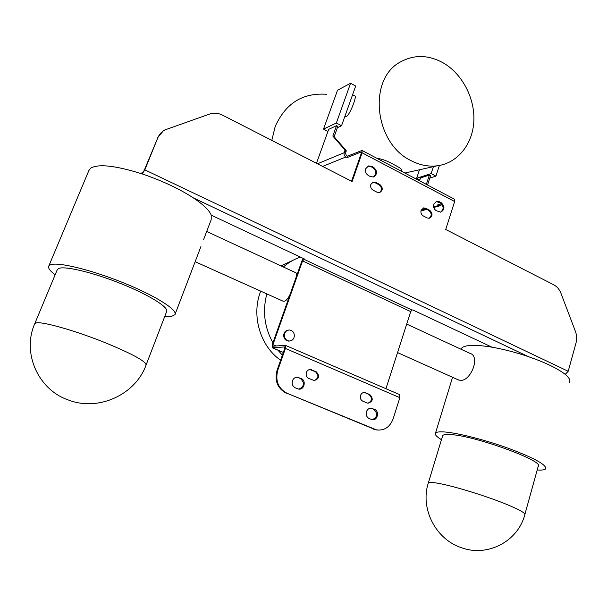 <?xml version="1.0" encoding="UTF-8"?>
<svg xmlns="http://www.w3.org/2000/svg" width="607" height="607" viewBox="0 0 607 607"><rect width="100%" height="100%" fill="white"/><g stroke="black" fill="none" stroke-linecap="round" stroke-linejoin="round"><path stroke-width="0.91" d="M372.622 182.305L374.944 182.654L379.026 184.763C382.122 187.487 382.251 190.112 379.413 192.639M375.748 182.381L373.282 182.062L370.824 184.429C370.232 186.91 370.983 188.823 373.085 190.181L377.175 192.275L379.55 192.609C383.047 190.378 383.138 187.677 379.83 184.49L375.748 182.381L374.944 182.654M367.842 166.204L370.824 166.591L372.865 167.661C376.552 170.893 376.719 174.012 373.373 177.009M371.613 166.295L368.54 165.931L365.74 168.685C365.035 171.629 365.93 173.913 368.434 175.544L370.49 176.607L373.464 176.986C377.508 174.292 377.577 171.091 373.662 167.365L371.613 166.295L370.824 166.591M422.98 208.11L424.923 208.474L428.823 210.492C431.865 213.262 431.941 215.864 429.05 218.308M425.773 208.247L423.656 207.905L421.083 210.31C420.53 212.754 421.258 214.62 423.261 215.925L427.184 217.936L429.225 218.277C432.768 216.183 432.92 213.512 429.68 210.265L425.773 208.247L424.923 208.474M436.046 201.486L440.341 202.92C443.929 206.236 444.005 209.316 440.568 212.169M439.271 201.676L436.759 201.274L433.77 204.096C433.125 206.979 433.982 209.195 436.342 210.743L440.712 212.147C444.848 209.665 445.007 206.509 441.206 202.685L439.271 201.676L438.413 201.911M296.724 377.197L300.389 378.48C304.919 382.865 304.426 386.416 298.902 389.125M298.902 377.539L297.673 377.213C295.222 377.091 293.485 378.267 292.46 380.741C291.656 384.003 292.62 386.371 295.343 387.865L298.682 389.102C304.297 390.202 306.527 380.437 301.125 378.48L298.166 377.546M364.693 392.517L369.003 394.542C372.607 398.086 372.235 400.984 367.903 403.238C372.918 401.591 373.555 398.7 369.815 394.558L364.693 392.517C362.728 392.395 361.34 393.366 360.528 395.423C359.913 398.086 360.687 400.013 362.849 401.219L367.91 403.238M370.642 408.162L373.745 409.323C378.062 413.671 377.554 417.13 372.228 419.71M372.47 408.481L371.514 408.208C369.132 408.01 367.447 409.171 366.453 411.683C365.725 414.862 366.643 417.153 369.208 418.572L372.167 419.695C377.501 420.939 379.739 411.235 374.565 409.361L371.651 408.443M309.767 369.534L315.359 371.696C319.085 375.263 318.728 378.214 314.282 380.551M311.71 369.807L310.609 369.526C308.614 369.458 307.203 370.437 306.376 372.463C305.716 375.172 306.512 377.152 308.773 378.404L314.191 380.536C319.35 378.806 319.988 375.854 316.11 371.681L310.966 369.83M280.616 360.179C260.069 346.18 251.063 315.063 260.722 291.155M280.927 265.858L292.695 260.449M282.346 300.867L283.864 301.292C285.897 301.026 287.93 298.811 289.964 294.661M296.474 276.261C296.846 274.045 296.482 272.809 295.381 272.551L206.683 231.479M282.376 355.156L277.915 350.163M272.922 342.803C264.402 327.287 262.376 310.981 266.837 293.902M283.386 266.997C288.5 262.482 294.175 259.181 300.412 257.095M57.195 269.872L58.629 268.506C64.691 265.646 93.546 272.566 121.605 283.894C149.709 295.184 169.361 307.666 166.591 311.664L146.166 364.815M55.138 274.796C50.002 270.927 47.885 268.028 48.78 266.094L50.176 264.925C56.906 261.511 90.276 269.44 122.88 282.596C155.536 295.708 178.147 310.124 174.907 314.707L171.614 316.361L164.747 316.459M88.888 170.499L90.784 168.093C98.6 163.662 115.725 165.605 142.167 173.928L144.216 174.619C163.275 181.273 179.634 189.02 193.284 197.859C203.436 204.642 209.415 210.401 211.221 215.144L304.517 259.022L302.567 260.889L272.93 344.647L273.044 346.187L285.298 345.292L285.419 348.456L277.74 370.376C275.146 380.855 278.249 388.488 287.05 393.283L376.598 429.915C384.421 430.773 389.944 427.078 393.146 418.83L399.854 397.668L399.368 394.497L285.465 345.368M458.186 379.807L460.235 380.354C470.736 381.621 480.805 356.089 469.962 353.373L406.69 324.085M442.495 436.243L442.693 435.591C443.459 434.566 446.137 434.233 450.743 434.574C475.175 435.727 545.716 461.54 538.174 466.464L524.926 514.25M441.441 439.726C436.608 436.767 434.62 434.574 435.492 433.163C436.35 431.994 439.385 431.592 444.59 431.972C457.913 432.935 485.759 440.029 509.394 448.664C534.57 458.217 546.672 464.924 545.701 468.794C544.775 469.901 541.937 470.304 537.195 469.993M461.047 349.245L461.282 348.684C462.337 346.84 465.516 345.755 470.812 345.436C476.275 345.155 483.347 345.74 492.027 347.212C503.696 349.237 515.851 352.394 528.5 356.681C544.669 362.311 556.558 367.948 564.184 373.586L565.436 374.178L568.198 371.272L575.997 343.054C577.022 339.131 576.832 335.231 575.413 331.354L560.921 293.204C559.404 289.349 557.051 286.58 553.872 284.873L445.728 229.484L454.643 201.524L454.302 199.126L362.182 150.544M344.799 116.605L346.559 116.423C350.709 113.6 357.037 95.231 354.951 95.997L352.599 94.707M326.566 94.275C302.559 92.605 285.411 103.433 275.123 126.764L271.799 140.392M443.474 63.029C462.557 74.191 475.144 98.706 473.824 121.612C472.557 144.519 457.359 163.313 437.116 165.817C428.299 166.857 419.551 165.096 410.878 160.552C374.284 143.176 367.622 79.13 400.309 62.028C414.133 54.395 428.519 54.729 443.474 63.029M376.97 158.344C381.803 158.822 387.638 161.014 394.467 164.922C399.664 167.517 402.084 169.315 401.735 170.324L401.424 171.242M294.387 335.436C294.137 338.918 292.422 340.777 289.251 341.028C286.329 340.61 284.691 338.797 284.342 335.58C284.584 332.158 286.261 330.291 289.38 329.996C292.354 330.367 294.023 332.181 294.387 335.436M289.463 341.028L288.553 341.081C285.631 340.671 284 338.858 283.651 335.648C283.864 332.333 285.472 330.474 288.469 330.071M385.938 388.708L410.696 311.619L411.986 310.048L412.813 309.949L492.027 347.212M316.482 163.275L328.668 129.367L336.559 125.657L337.849 126.339L334.138 136.742L346.21 150.635L345.55 153.404L346.392 155.536L347.599 156.166L362 150.445L362.113 152.812L352.121 181.531L222.435 115.102C218.163 112.993 213.899 112.636 209.65 114.04L164.755 129.974C161.545 131.772 159.209 134.42 157.759 137.903L144.83 169.861L142.167 173.928M336.559 125.657L332.841 136.059L334.138 136.742M346.142 151.72L344.799 151.014L344.207 152.698C343.752 154.519 344.313 155.946 345.891 156.978L347.098 157.608L361.271 151.94L361.332 153.123L351.544 181.235M344.799 151.014L344.867 149.929L346.21 150.635M332.841 136.059L344.867 149.929M303.31 258.453L301.861 261.056L272.255 344.7L272.331 347.773L284.645 346.923L284.706 348.501L277.035 370.399L277.74 370.376M441.532 203.808L437.746 204.847L440.394 205.682L442.04 204.415M347.098 157.608L347.599 156.166M157.759 137.903L144.291 170.18L143.093 172.138L140.824 173.488M157.205 138.275L163.275 130.892M426.334 184.376L429.392 175.059L430.583 175.696L427.525 185.006M419.558 180.803L420.507 177.942L429.392 175.059M287.05 393.283L374.14 429.172M286.329 393.268C277.536 388.48 274.432 380.862 277.035 370.399M377.66 430.082L373.32 429.103M433.406 166.652L431.145 173.572L435.925 176.121L429.802 178.071M431.145 173.572L416.645 178.291L419.832 179.976M439.4 165.468L435.925 176.121M416.645 178.291L419.467 169.778M336.346 123.016L323.501 129.116L337.538 90.2L350.58 83.235L336.346 123.016L341.529 125.786L337.355 127.728M327.917 131.453L323.501 129.116M341.529 125.786L355.679 86.057L350.58 83.235M564.95 374.185C569.116 377.584 570.633 380.301 569.495 382.334M211.221 215.144L211.198 219.651L203.664 239.401M311.323 369.982L309.251 369.633M365.604 392.767L364.799 392.752M34.781 323.63L35.934 322.962C41.458 321.027 75.928 330.777 106.02 343.016C133.199 354.291 146.53 361.681 146.029 365.179C135.467 394.55 98.683 411.683 68.568 400.074C38.059 389.77 21.746 352.842 34.781 323.63L57.324 269.554M428.337 482.937C428.997 482.262 431.607 482.269 436.16 482.967C449.984 484.963 484.158 495.236 505.517 503.939C519.372 509.614 525.791 513.234 524.774 514.789C517.999 541.353 487.504 557.332 461.57 547.742C435.5 539.342 419.945 508.294 428.337 482.937L442.693 435.591M528.5 356.681L193.284 197.859M303.811 259.197L411.986 310.048M144.216 174.619L142.433 173.769M317.461 163.784L344.207 152.698M283.332 352.424L272.482 347.781M565.436 374.178L564.184 373.586M421.091 210.272L425.871 208.967M433.61 206.858L438.861 205.432M361.461 152.182L361.059 151.97M322.605 166.417L345.891 156.978M454.643 201.524L362.113 152.812M568.198 371.272L144.83 169.861M302.567 260.889L410.696 311.619M276.003 345.967L272.93 344.647M399.854 397.668L285.419 348.456M316.11 371.681L315.359 371.696M374.565 409.361L373.745 409.323M369.815 394.558L369.003 394.542M301.125 378.48L300.389 378.48M441.206 202.685L440.341 202.92M429.68 210.265L428.823 210.492M373.662 167.365L372.865 167.661M379.83 184.49L379.026 184.763M373.282 182.062L372.744 182.244M368.54 165.931L367.925 166.159M423.656 207.905L423.147 208.042M436.759 201.274L436.183 201.433M297.673 377.213L296.944 377.22M371.514 408.208L370.702 408.17M310.609 369.526L309.866 369.542M48.78 266.094L89.108 169.983M435.492 433.163L452.549 377.281M461.1 349.275L461.282 348.684M404.854 173.048L437.116 165.817M289.251 341.028L288.553 341.081M440.394 205.682L433.762 207.48M426.706 209.4L420.917 210.97M272.331 347.773L283.317 352.47M375.779 429.847L376.598 429.915M397.539 352.584L459.044 380.194M175.142 314.1L200.925 246.563M195.143 261.708L283.15 301.224"/></g></svg>
